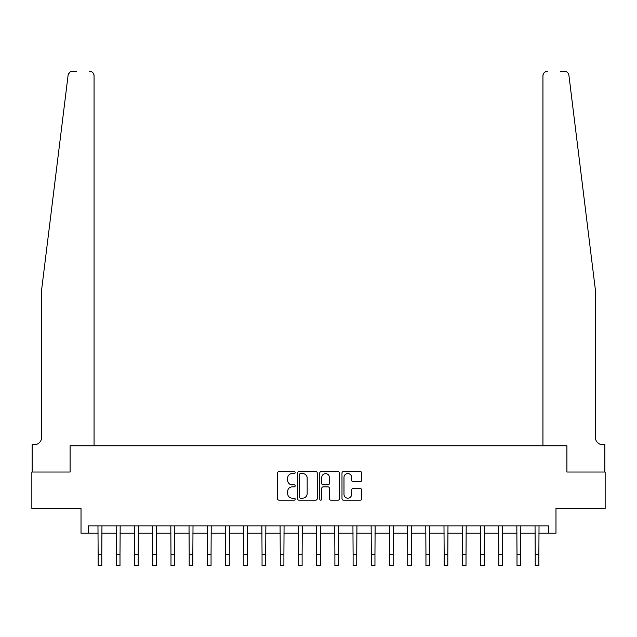 <?xml version="1.0" encoding="UTF-8"?>
<svg xmlns="http://www.w3.org/2000/svg" width="637" height="637" viewBox="0 0 637 637"><rect width="100%" height="100%" fill="white"/><g stroke="black" fill="none" stroke-linecap="round" stroke-linejoin="round"><path stroke-width="0.96" d="M295.194 472.566A1.003 1.003 0 0 0 294.19 471.563L278.998 471.563A1.433 1.433 0 0 0 277.565 472.996L277.565 498.731A1.433 1.433 0 0 0 278.998 500.164L294.19 500.164A1.003 1.003 0 0 0 295.194 499.161A1.003 1.003 0 0 0 294.19 498.166L292.224 498.166A4.578 4.578 0 0 1 287.645 493.587L287.645 491.446A4.578 4.578 0 0 1 292.224 486.867L294.19 486.867A1.003 1.003 0 0 0 295.194 485.864A1.003 1.003 0 0 0 294.19 484.861L292.224 484.861A4.578 4.578 0 0 1 287.645 480.29L287.645 478.14A4.578 4.578 0 0 1 292.224 473.562L294.19 473.562A1.003 1.003 0 0 0 295.194 472.566M360.295 481.644A1.433 1.433 0 0 0 361.72 480.218L361.72 472.996A1.433 1.433 0 0 0 360.295 471.563L343.423 471.563A1.433 1.433 0 0 0 341.989 472.996L341.989 498.731A1.433 1.433 0 0 0 343.423 500.164L360.295 500.164A1.433 1.433 0 0 0 361.72 498.731L361.72 490.012A1.433 1.433 0 0 0 360.295 488.579L353.073 488.579A1.433 1.433 0 0 0 351.64 490.012L351.64 494.336A3.822 3.822 0 0 1 347.818 498.166A3.822 3.822 0 0 1 343.988 494.336L343.988 477.392A3.822 3.822 0 0 1 347.818 473.562A3.822 3.822 0 0 1 351.64 477.392L351.64 480.218A1.433 1.433 0 0 0 353.073 481.644L360.295 481.644M76.432 71.368L72.427 71.368A4.371 4.371 0 0 0 68.095 75.206L41.612 289.907L41.612 437.42A7.286 7.286 0 0 1 34.326 444.706L32.145 444.706L32.145 472.025L70.094 472.025L31.85 472.025L31.85 508.445L81.018 508.445L81.018 533.217L88.304 533.217L88.304 525.931L548.696 525.931L548.696 533.217L555.982 533.217L555.982 508.445L605.15 508.445L605.15 472.025L566.906 472.025L566.906 445.796L542.939 445.796L542.939 75.739L542.939 445.796M94.061 445.796L94.061 75.739L94.061 445.796L70.094 445.796L70.094 472.025L70.094 445.796L566.906 445.796L566.906 472.025L604.855 472.025L604.855 444.706L602.674 444.706A7.286 7.286 0 0 1 595.388 437.42A7.286 7.286 0 0 0 602.674 444.706M317.25 472.996A1.433 1.433 0 0 0 315.817 471.563L298.944 471.563A1.433 1.433 0 0 0 297.511 472.996L297.511 498.731A1.433 1.433 0 0 0 298.944 500.164L315.817 500.164A1.433 1.433 0 0 0 317.25 498.731L317.25 472.996M321.183 471.563L338.056 471.563A1.433 1.433 0 0 1 339.489 472.996L339.489 498.731A1.433 1.433 0 0 1 338.056 500.164L330.834 500.164A1.433 1.433 0 0 1 329.401 498.731L329.401 488.292A1.433 1.433 0 0 0 327.975 486.867L323.182 486.867A1.433 1.433 0 0 0 321.757 488.292L321.757 499.161A1.003 1.003 0 0 1 320.753 500.164A1.003 1.003 0 0 1 319.75 499.161L319.75 472.996A1.433 1.433 0 0 1 321.183 471.563M88.304 533.217L98.138 533.217M101.785 533.217L116.348 533.217M119.995 533.217L134.566 533.217M138.205 533.217L152.776 533.217M156.415 533.217L170.987 533.217M174.626 533.217L189.197 533.217M192.844 533.217L207.407 533.217M211.054 533.217L225.617 533.217M229.264 533.217L243.836 533.217M247.475 533.217L262.046 533.217M265.685 533.217L280.256 533.217M283.895 533.217L298.466 533.217M302.113 533.217L316.677 533.217M320.323 533.217L334.887 533.217M338.534 533.217L353.105 533.217M356.744 533.217L371.315 533.217M374.954 533.217L389.526 533.217M393.164 533.217L407.736 533.217M411.383 533.217L425.946 533.217M429.593 533.217L444.156 533.217M447.803 533.217L462.374 533.217M466.013 533.217L480.585 533.217M484.224 533.217L498.795 533.217M502.434 533.217L517.005 533.217M520.652 533.217L535.215 533.217M538.862 533.217L548.696 533.217M300.521 473.562A1.003 1.003 0 0 0 299.517 474.565L299.517 497.163A1.003 1.003 0 0 0 300.521 498.166L302.591 498.166A4.578 4.578 0 0 0 307.169 493.587L307.169 478.14A4.578 4.578 0 0 0 302.591 473.562L300.521 473.562M329.401 477.463A3.822 3.822 0 0 0 325.579 473.633A3.822 3.822 0 0 0 321.757 477.463L321.757 483.435A1.433 1.433 0 0 0 323.182 484.861L327.975 484.861A1.433 1.433 0 0 0 329.401 483.435L329.401 477.463M97.971 525.931L98.138 554.708L101.785 554.708L101.952 525.931M98.138 554.708L98.138 565.632L101.785 565.632L101.785 554.708M68.095 75.206L69.497 72.499M94.061 75.739A4.371 4.371 0 0 0 89.69 71.368C92.325 71.647 93.782 73.104 94.061 75.739M41.612 437.42A7.286 7.286 0 0 1 34.326 444.706M585.849 212.535L568.905 75.206C566.333 70.635 566.333 70.635 568.905 75.206L595.388 289.907L595.388 437.42M560.568 71.368L564.573 71.368A4.371 4.371 0 0 1 568.905 75.206M547.31 71.368A4.371 4.371 0 0 0 542.939 75.739C543.218 73.104 544.675 71.647 547.31 71.368M116.181 525.931L116.348 554.708L119.995 554.708L120.17 525.931M116.348 554.708L116.348 565.632L119.995 565.632L119.995 554.708M134.391 525.931L134.566 554.708L138.205 554.708L138.38 525.931M134.566 554.708L134.566 565.632L138.205 565.632L138.205 554.708M152.601 525.931L152.776 554.708L156.415 554.708L156.591 525.931M152.776 554.708L152.776 565.632L156.415 565.632L156.415 554.708M170.812 525.931L170.987 554.708L174.626 554.708L174.801 525.931M170.987 554.708L170.987 565.632L174.626 565.632L174.626 554.708M189.022 525.931L189.197 554.708L192.844 554.708L193.011 525.931M189.197 554.708L189.197 565.632L192.844 565.632L192.844 554.708M207.24 525.931L207.407 554.708L211.054 554.708L211.221 525.931M207.407 554.708L207.407 565.632L211.054 565.632L211.054 554.708M225.45 525.931L225.617 554.708L229.264 554.708L229.439 525.931M225.617 554.708L225.617 565.632L229.264 565.632L229.264 554.708M243.66 525.931L243.836 554.708L247.475 554.708L247.65 525.931M243.836 554.708L243.836 565.632L247.475 565.632L247.475 554.708M261.871 525.931L262.046 554.708L265.685 554.708L265.86 525.931M262.046 554.708L262.046 565.632L265.685 565.632L265.685 554.708M280.081 525.931L280.256 554.708L283.895 554.708L284.07 525.931M280.256 554.708L280.256 565.632L283.895 565.632L283.895 554.708M298.291 525.931L298.466 554.708L302.113 554.708L302.28 525.931M298.466 554.708L298.466 565.632L302.113 565.632L302.113 554.708M316.509 525.931L316.677 554.708L320.323 554.708L320.491 525.931M316.677 554.708L316.677 565.632L320.323 565.632L320.323 554.708M334.72 525.931L334.887 554.708L338.534 554.708L338.709 525.931M334.887 554.708L334.887 565.632L338.534 565.632L338.534 554.708M352.93 525.931L353.105 554.708L356.744 554.708L356.919 525.931M353.105 554.708L353.105 565.632L356.744 565.632L356.744 554.708M371.14 525.931L371.315 554.708L374.954 554.708L375.129 525.931M371.315 554.708L371.315 565.632L374.954 565.632L374.954 554.708M389.35 525.931L389.526 554.708L393.164 554.708L393.34 525.931M389.526 554.708L389.526 565.632L393.164 565.632L393.164 554.708M407.561 525.931L407.736 554.708L411.383 554.708L411.55 525.931M407.736 554.708L407.736 565.632L411.383 565.632L411.383 554.708M425.779 525.931L425.946 554.708L429.593 554.708L429.76 525.931M425.946 554.708L425.946 565.632L429.593 565.632L429.593 554.708M443.989 525.931L444.156 554.708L447.803 554.708L447.978 525.931M444.156 554.708L444.156 565.632L447.803 565.632L447.803 554.708M462.199 525.931L462.374 554.708L466.013 554.708L466.188 525.931M462.374 554.708L462.374 565.632L466.013 565.632L466.013 554.708M480.409 525.931L480.585 554.708L484.224 554.708L484.399 525.931M480.585 554.708L480.585 565.632L484.224 565.632L484.224 554.708M498.62 525.931L498.795 554.708L502.434 554.708L502.609 525.931M498.795 554.708L498.795 565.632L502.434 565.632L502.434 554.708M516.83 525.931L517.005 554.708L520.652 554.708L520.819 525.931M517.005 554.708L517.005 565.632L520.652 565.632L520.652 554.708M535.048 525.931L535.215 554.708L538.862 554.708L539.029 525.931M535.215 554.708L535.215 565.632L538.862 565.632L538.862 554.708"/></g></svg>
